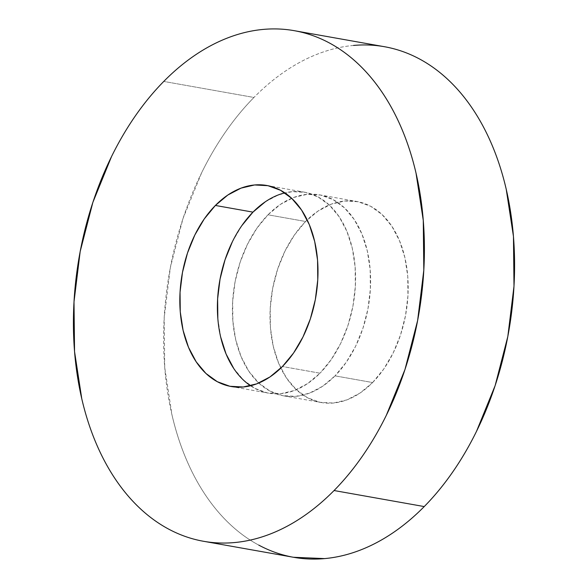 <?xml version="1.0" encoding="UTF-8"?>
<svg xmlns="http://www.w3.org/2000/svg" width="588" height="588" viewBox="0 0 588 588"><rect width="100%" height="100%" fill="white"/><g stroke="black" fill="none" stroke-linecap="round" stroke-linejoin="round"><path stroke-width="0.44" stroke-dasharray="2.94 2.21" d="M384.486 46.724A259.301 172.188 -79.9 0 0 253.942 97.468L163.765 81.431L253.942 97.468C243.866 107.692 234.436 119.129 225.645 131.778C216.854 144.428 208.872 158.04 201.699 172.629L183.037 218.449L170.373 267.481L164.192 317.843L164.728 367.596L171.968 414.827C175.489 429.997 180.038 444.293 185.632 457.729C191.218 471.157 197.737 483.461 205.19 494.64C212.636 505.82 220.875 515.654 229.893 524.151C238.919 532.647 248.548 539.637 258.793 545.127M335.035 375.864A102.084 67.789 100.1 0 1 283.644 395.849A102.084 67.789 100.1 0 1 232.936 321.996A102.084 67.789 100.1 0 1 267.996 214.804L305.569 221.485A102.084 67.789 -79.9 0 0 270.517 328.677A102.084 67.789 -79.9 0 0 321.217 402.53A102.084 67.789 -79.9 0 0 372.616 382.545L335.035 375.864L372.616 382.545A102.084 67.789 -79.9 0 0 407.668 275.36A102.084 67.789 -79.9 0 0 356.96 201.508A102.084 67.789 -79.9 0 0 305.569 221.485L267.996 214.804A102.084 67.789 100.1 0 1 319.387 194.826A102.084 67.789 100.1 0 1 370.095 268.679A102.084 67.789 100.1 0 1 335.035 375.864L346.178 362.362L355.608 346.281L362.95 328.236L367.941 308.935L370.374 289.105L370.161 269.517L367.309 250.922L361.936 234.031L354.233 219.5L344.509 207.88L333.124 199.626L320.534 195.047L307.208 194.319L293.669 197.472L280.425 204.396L267.996 214.804L256.853 228.313L247.423 244.395L240.073 262.432L235.09 281.74L232.657 301.563L232.87 321.151L235.722 339.746L241.095 356.637L248.797 371.175L258.522 382.788L269.907 391.049L282.497 395.628L295.823 396.356L309.361 393.196L322.606 386.279L335.035 375.864M250.547 385.772A102.084 67.789 -79.9 0 0 268.613 393.174A102.084 67.789 -79.9 0 0 320.004 373.196L282.431 366.515L320.004 373.196L307.575 383.604L294.331 390.528L280.792 393.681L267.466 392.953L254.876 388.374L243.491 380.12L233.767 368.5M220.691 337.078L217.839 318.483M232.392 241.719L241.822 225.638M265.394 201.721L278.639 194.804L292.177 191.644L305.503 192.372L318.093 196.951L329.478 205.212L339.202 216.825L346.905 231.363L352.278 248.254L355.13 266.849L355.343 286.437L352.91 306.26L347.927 325.568L340.577 343.605L331.147 359.687L320.004 373.196A102.084 67.789 -79.9 0 0 355.064 266.004A102.084 67.789 -79.9 0 0 304.356 192.151A102.084 67.789 -79.9 0 0 284.849 192.879M290.781 556.755L293.456 557.27M353.557 45.438C342.069 46.474 330.603 49.149 319.152 53.449C307.708 57.756 296.492 63.614 285.518 71.023C274.545 78.432 264.019 87.245 253.942 97.468A259.301 172.188 -79.9 0 0 164.905 369.734A259.301 172.188 -79.9 0 0 293.699 557.314M372.616 382.545L360.179 392.96L346.942 399.877L333.396 403.037L320.07 402.31L307.48 397.731L296.102 389.469L286.371 377.856L278.675 363.318L273.295 346.435L270.443 327.839L270.23 308.252L272.663 288.421L277.654 269.113L285.004 251.076L294.426 234.994L305.569 221.485L317.998 211.077L331.242 204.161L344.788 201L358.107 201.728L370.705 206.307L382.082 214.561L391.806 226.182L399.509 240.713L404.889 257.603L407.741 276.198L407.947 295.786L405.514 315.616L400.531 334.917L393.181 352.962L383.758 369.043L372.616 382.545M283.644 395.849L321.217 402.53M231.04 386.492L268.613 393.174M266.783 185.47L304.356 192.151M319.387 194.826L356.96 201.508"/><path stroke-width="0.88" d="M293.456 557.27L324.627 558.6C336.115 557.564 347.581 554.888 359.025 550.581C370.477 546.274 381.685 540.423 392.659 533.015C403.633 525.606 414.158 516.793 424.235 506.569A259.301 172.188 -79.9 0 0 513.273 234.303A259.301 172.188 -79.9 0 0 384.486 46.724L294.301 30.686A259.301 172.188 100.1 0 1 423.095 218.266A259.301 172.188 100.1 0 1 334.058 490.532L424.235 506.569C434.311 496.345 443.749 484.909 452.54 472.26C461.33 459.61 469.312 445.991 476.478 431.408L495.147 385.588L507.811 336.549L513.993 286.194L513.456 236.442L506.217 189.204C502.696 174.041 498.146 159.738 492.553 146.309C486.96 132.881 480.44 120.577 472.995 109.397C465.542 98.218 457.31 88.384 448.284 79.887C439.265 71.391 429.63 64.401 419.384 58.91C409.138 53.42 398.473 49.546 387.396 47.275C376.32 45.011 365.038 44.394 353.557 45.438M203.514 541.276L293.699 557.314A259.301 172.188 -79.9 0 0 424.235 506.569L334.058 490.532A259.301 172.188 100.1 0 1 203.514 541.276A259.301 172.188 100.1 0 1 74.727 353.697A259.301 172.188 100.1 0 1 163.765 81.431A259.301 172.188 100.1 0 1 294.301 30.686M241.822 225.638L252.965 212.136L215.384 205.455A102.084 67.789 100.1 0 1 266.783 185.47A102.084 67.789 100.1 0 1 317.483 259.323A102.084 67.789 100.1 0 1 282.431 366.515A102.084 67.789 100.1 0 1 231.04 386.492A102.084 67.789 100.1 0 1 180.332 312.64A102.084 67.789 100.1 0 1 215.384 205.455L252.965 212.136A102.084 67.789 -79.9 0 0 250.547 385.772M233.767 368.5L226.064 353.969L220.691 337.078M217.839 318.483L217.626 298.895L220.059 279.065L225.05 259.764L232.392 241.719M284.849 192.879A102.084 67.789 -79.9 0 0 252.965 212.136L265.394 201.721M258.793 545.127C269.047 550.611 279.704 554.491 290.781 556.755M334.058 490.532C323.981 500.755 313.455 509.568 302.482 516.977C291.508 524.386 280.292 530.244 268.848 534.551C257.397 538.851 245.931 541.526 234.443 542.562C222.962 543.606 211.68 542.989 200.604 540.725C189.527 538.454 178.862 534.58 168.616 529.09C158.37 523.599 148.735 516.609 139.716 508.113C130.69 499.616 122.458 489.782 115.005 478.603C107.56 467.423 101.04 455.119 95.447 441.691C89.854 428.262 85.304 413.959 81.783 398.796L74.544 351.558L74.007 301.806L80.188 251.451L92.853 202.412L111.522 156.592C118.688 142.009 126.67 128.39 135.46 115.74C144.251 103.091 153.689 91.654 163.765 81.431C173.842 71.207 184.367 62.394 195.341 54.985C206.314 47.577 217.523 41.726 228.975 37.419C240.419 33.112 251.884 30.436 263.373 29.4C274.853 28.364 286.135 28.974 297.219 31.245C308.296 33.509 318.953 37.389 329.207 42.873C339.452 48.363 349.081 55.353 358.107 63.849C367.125 72.346 375.364 82.18 382.81 93.36C390.263 104.539 396.782 116.843 402.368 130.271C407.962 143.707 412.511 158.003 416.032 173.173L423.272 220.404L423.808 270.157L417.627 320.519L404.963 369.551L386.301 415.371C379.128 429.96 371.146 443.572 362.355 456.222C353.564 468.871 344.134 480.308 334.058 490.532M215.384 205.455L204.242 218.956L194.819 235.038L187.469 253.083L182.486 272.384L180.053 292.214L180.259 311.802L183.111 330.397L188.491 347.287L196.194 361.818L205.918 373.439L217.295 381.693L229.893 386.272L243.211 387L256.758 383.839L270.002 376.923L282.431 366.515L293.574 353.006L302.996 336.924L310.346 318.887L315.337 299.579L317.77 279.748L317.557 260.161L314.705 241.565L309.325 224.682L301.629 210.144L291.898 198.531L280.52 190.269L267.93 185.69L254.604 184.963L241.058 188.123L227.821 195.04L215.384 205.455"/></g></svg>

